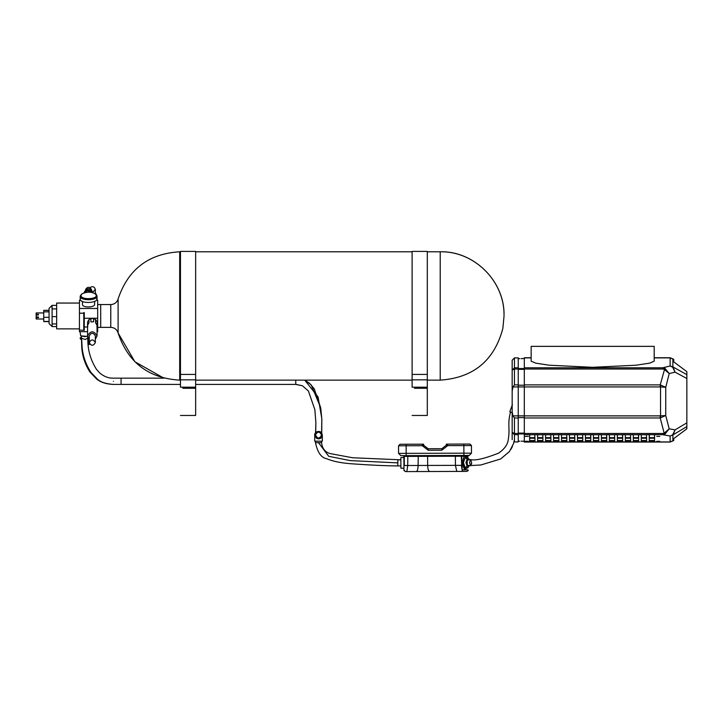 <?xml version="1.0" encoding="UTF-8"?>
<svg xmlns="http://www.w3.org/2000/svg" width="723" height="723" viewBox="0 0 723 723"><rect width="100%" height="100%" fill="white"/><g stroke="black" fill="none" stroke-linecap="round" stroke-linejoin="round"><path stroke-width="1.08" d="M195.653 387.176L182.892 387.176L182.892 388.269L195.653 388.269L195.653 379.837L180.461 379.837L180.461 251.405L195.653 251.405L195.653 379.837M182.892 387.474L195.653 387.474L195.653 415.463L195.653 388.197M195.653 374.415L180.461 374.415L195.653 374.415M180.461 387.112L180.461 379.837M427.302 387.176L414.541 387.176L414.541 388.269L427.302 388.269L427.302 379.837L412.11 379.837L412.11 251.405L427.302 251.405L427.302 379.837M414.541 387.474L427.302 387.474L427.302 415.463L427.302 388.197M427.302 374.415L412.11 374.415L427.302 374.415M412.11 387.112L412.11 379.837M462.187 470.194L462.25 471.414L456.809 471.432L465.576 471.405L456.809 471.432L455.418 465.359L427.645 465.44L427.618 456.33L455.391 456.24L455.418 465.359L461.346 465.341L462.187 470.194L461.717 456.222L467.989 456.204L468.703 455.445M465.097 455.842L466.706 457.343M455.21 455.481L455.391 456.24L461.717 456.222L462.431 455.463M407.808 455.635L407.727 465.504L404.302 465.522L404.274 456.403L427.618 456.33L427.356 455.571M403.136 455.644L403.895 456.403L403.922 465.522M468.224 470.601L468.034 469.878L462.566 469.896L462.25 471.414L466.805 471.396L468.224 470.601M466.742 467.98L465.269 469.507C463.768 468.802 462.982 466.525 462.91 462.675C462.955 458.825 463.732 456.547 465.232 455.833M465.097 469.48L462.557 462.675L464.103 456.213M463.859 444.067L463.886 453.176L406.163 453.357L406.145 445.766L422.286 445.711L422.277 444.193L400.063 444.265L398.545 445.793L398.572 453.384L400.858 455.653L469.209 455.436L471.486 453.158L471.459 445.558L469.941 444.049L447.718 444.112L447.727 445.63L471.459 445.558M441.852 448.694L447.718 444.112L446.389 444.121L446.254 445.26L447.727 445.63L441.852 450.212L441.852 448.694L428.179 448.73L422.277 444.193L423.606 444.193L423.606 444.97M441.852 450.212L428.179 450.248L422.286 445.711L423.75 445.332M469.561 462.657L470.601 459.611L469.561 462.657L470.61 465.693L469.561 462.657M471.613 463.398L471.523 464.103M469.57 462.485L470.592 459.611L467.221 460.027L467.239 465.296L467.763 465.702L470.619 465.693L471.64 462.648L470.601 459.611L467.736 459.62L466.715 462.666L467.763 465.702L468.278 465.287M466.516 466.525L465.269 467.989L463.434 462.675L465.232 457.352L466.489 458.798M469.254 465.693L467.763 467.98L465.928 462.666L467.736 457.343L469.236 459.62M465.232 457.352L467.736 457.343M456.809 471.432L429.742 471.513C428.495 471.134 427.79 469.11 427.645 465.44L407.727 465.504L406.85 471.586L405.449 471.595L403.94 470.077L405.467 471.595L466.805 471.396M404.012 470.537L405.458 471.595L404.32 470.375M403.931 468.179L400.894 468.188L400.858 457.551L403.904 457.542M403.94 469.697L403.895 456.023M315.49 441.175L315.49 442.693C317.514 452.39 321.22 457.722 326.588 458.68C333.005 461.446 341.825 463.181 353.059 463.895C371.261 465.178 386.19 465.856 397.849 465.919L400.885 465.91L397.849 465.919L397.831 459.846L400.867 459.828L352.598 457.758L330.031 453.556C325.052 452.092 322.232 448.468 321.572 442.693L315.49 442.693L315.49 441.175L314.731 441.175L322.331 441.175L322.331 435.101L318.527 438.897L316.629 438.382L318.527 438.897L322.331 435.101C321.645 431.902 319.747 430.809 316.629 431.812C310.131 436.276 321.708 442.964 322.331 435.101M89.968 344.356L88.079 344.636M89.263 341.988L87.872 341.988M89.263 341.301L87.826 341.292M89.363 343.308L87.962 343.335M89.263 340.931L87.799 340.678M49.065 310.33L43.742 310.33L49.065 310.492M49.065 321.608L43.742 321.608L43.742 310.492M93.05 291.975L95.337 289.336C94.315 286.561 92.526 285.983 89.968 287.582M95.337 289.336L95.337 293.981M96.909 297.008L97.045 295.987L95.337 292.716M97.045 295.987L97.045 300.262M87.745 337.966L88.414 338.906L87.772 339.828M81.482 339.846L81.482 337.966M81.482 336.773L80.063 338.219L81.03 339.458M88.197 339.458L88.893 338.915M94.632 301.419L94.632 304.365C94.957 307.6 82.07 307.998 82.476 304.365L82.476 301.419M85.558 289.58C87.447 286.57 89.444 286.57 91.559 289.58M84.211 292.761C86.2 289.363 88.929 289.037 92.39 291.785M87.031 290.872L91.252 291.586M93.113 292.661L93.113 292.661C90.041 287.383 87.004 287.383 84.004 292.661L84.004 292.661M92.562 292.661L92.562 291.812L92.933 292.77M86.534 292.282L86.534 290.782L92.562 291.812M84.79 292.598L86.534 290.782M83.778 330.05L83.778 312.598L84.266 312.598L84.266 330.33L79.44 330.05L79.44 331.676L87.555 331.676M97.045 331.676L97.668 331.676L97.668 326.995L97.045 326.995M38.427 317.632L38.427 316.945L38.427 317.632L36.15 317.632L36.15 316.945L38.427 316.945M36.15 314.993L38.427 314.993L38.427 314.306L36.15 314.306L36.15 312.932L43.742 312.932M36.15 317.632L36.15 319.006L36.15 317.632M36.15 316.945L36.15 313.24M49.065 311.857L43.742 311.857M49.065 317.334L43.742 317.334M49.065 321.446L43.742 321.446M87.555 326.995L84.266 326.995M79.44 330.05L79.44 313.213L83.778 313.213M110.773 304.573L110.773 327.365C114.478 327.582 116.927 329.453 118.102 332.978L118.102 298.961C116.927 302.476 114.478 304.356 110.773 304.573L100.705 304.573L100.705 327.365L100.705 304.573L97.668 304.573M56.656 326.579L52.101 326.579L49.065 323.561L49.065 308.378L51.857 305.576L51.306 306.877M52.101 326.579L52.101 323.931L56.656 323.931M52.101 323.931L52.101 316.62L56.656 316.62M52.101 316.62L52.101 308.92L56.656 308.92M52.101 308.92L52.101 305.359L56.656 305.359M96.322 300.262L97.668 300.262L97.668 308.468L79.44 308.468L79.44 300.262L80.795 300.262M84.266 318.256L97.668 318.256L97.668 326.995M79.44 313.213L79.44 308.468M97.668 318.256L97.668 308.468M79.44 328.884L56.656 328.884L56.656 303.054L79.44 303.054M95.337 342.603C93.294 339.087 91.27 339.087 89.263 342.603C91.27 346.127 93.294 346.127 95.337 342.603L95.337 335.942C93.294 332.426 91.27 332.426 89.263 335.942L89.263 342.603M95.337 339.223L97.045 335.942L97.045 322.63L96.891 324.871L95.526 322.82L95.526 319.494L93.547 318.509L90.89 318.554L90.89 321.88L93.547 321.843L93.547 318.509M90.89 318.554L88.956 319.602L88.956 322.928L87.673 325.016L87.673 321.69L87.673 323.57M97.045 335.942C93.845 330.447 90.682 330.447 87.555 335.942L89.263 339.223M96.891 321.536L95.526 319.494M97.045 322.63L96.936 326.895M87.709 324.952L87.709 327.04M88.956 319.602L87.673 321.69M81.03 335.906L87.582 336.394M87.564 336.195L84.618 336.674L80.642 335.653L80.063 331.676M80.958 295.49L81.925 293.863C86.932 291.622 91.351 291.622 95.192 293.863C101.157 299.105 80.868 300.632 80.958 295.49M81.627 294.125L80.199 296.168C79.747 300.895 97.37 300.895 96.909 296.168L95.481 294.125M96.909 296.168L96.909 298.906L96.313 297.533M80.804 297.533L80.199 298.906C79.638 303.904 97.352 303.353 96.909 298.906M321.572 441.175L321.572 442.693L321.572 441.175M81.582 337.758L81.582 338.418L85.377 339.421L87.745 338.084C87.971 342.874 87.329 354.812 96.439 369.308L99.593 372.824C103.823 376.511 108.45 378.283 113.466 378.156L121.066 378.156L121.066 384.419L121.066 378.156L163.877 378.156L134.885 361.753L118.102 332.978C128.034 362.548 148.567 378.274 179.702 380.144L179.702 251.785C148.567 253.665 128.034 269.39 118.102 298.961C128.034 269.39 148.567 253.665 179.702 251.785L180.461 251.785M295.752 380.144L295.752 384.419L302.44 385.775L308.414 391.026L314.857 409.661L315.879 422.684L315.68 432.589M321.735 433.059L321.825 418.689L321.572 435.101C319.34 439.105 317.316 439.006 315.508 434.785C317.677 431.179 319.693 431.279 321.572 435.101L321.825 418.689L318.057 396.909L304.726 380.144L311.152 384.808L320.696 407.727L321.862 419.62L320.732 407.917L314.261 388.838L309.516 383.235L304.754 380.144M110.773 327.365L97.668 327.365M427.302 251.785L440.217 251.785C473.682 250.782 504.762 280.876 504.012 315.589C505.015 282.124 474.93 251.035 440.217 251.785L440.217 380.144L427.302 380.144M412.11 380.144L195.653 380.144M180.461 380.144L179.702 380.144M592.67 346.353L654.188 346.353L654.188 361.202L649.516 363.172L636.204 365.196L592.67 367.311L549.137 365.196L535.824 363.172L531.152 361.202L531.152 346.353L592.67 346.353M512.164 360.199L512.164 370.049L514.442 367.79L514.442 357.885L512.164 360.199L514.442 357.885L518.237 357.885L518.237 441.943L513.972 441.898L513.429 443.841M512.164 418.246L512.164 405.278M512.164 380.786L512.164 370.782M521.166 441.184L524.311 441.292L524.311 441.943L524.311 357.885L531.152 357.885L524.311 357.885L524.311 358.5L521.129 358.644M672.643 434.875L670.14 436.014L673.185 434.767L675.065 429.869L672.643 434.875L673.185 434.767L686.85 426.606L686.85 374.677L686.85 378.509L686.85 374.677L672.878 366.895L670.14 365.992L672.643 367.194L675.065 372.146L673.185 367.266L672.643 367.194M686.85 428.784L673.728 438.644L673.728 440.388L670.14 441.943L524.311 441.943L670.14 441.943L673.728 440.388L673.728 438.644L686.85 428.793L686.85 422.847L686.85 426.606M673.728 359.439L670.14 357.885L673.728 359.439L673.728 361.825L686.85 371.676L686.85 378.509L675.065 372.146L669.209 373.565L664.871 368.224L662.774 367.79L662.774 369.019L664.166 369.272L669.209 373.565L665.747 387.293L660.226 384.88L660.226 386.932L665.747 387.293L665.747 415.508L660.226 415.879L660.226 417.966L665.747 415.508L669.182 428.829L664.157 433.194L664.889 434.234L669.182 428.829L675.065 429.869L686.85 422.847M524.311 442.051L670.14 442.051L673.728 440.497M565.323 442.042L562.286 442.051M610.899 442.042L607.862 442.051M518.237 358.644L519.756 358.644M519.756 441.184L518.237 441.184M670.14 357.885L654.188 357.885L670.14 357.885L670.14 365.992L662.774 367.79L524.311 367.79M514.442 441.943L514.442 434.686L512.164 432.417L512.164 439.638M512.164 412.011L512.164 432.417L514.442 433.466L514.442 417.966L513.005 415.879L512.164 412.011L512.164 390.899L513.032 386.932L514.442 384.88L514.442 369.019L512.164 370.049L512.164 390.899M659.792 436.466L658.273 436.349L659.792 436.466M656.755 436.466L658.273 436.349M659.792 441.319L658.273 441.274L659.792 441.319M656.755 441.319L658.273 441.274M528.314 436.466L526.796 436.349L528.314 436.466M525.278 436.466L526.796 436.349M528.314 441.319L526.796 441.274L528.314 441.319M525.278 441.319L526.796 441.274M524.311 433.927L518.237 433.927L518.237 434.686L514.442 434.686L514.442 433.466L518.237 433.466M664.871 368.224L660.226 384.88L524.311 384.88M660.542 384.934L660.551 417.912M524.311 417.966L660.226 417.966L664.157 433.194L662.711 433.466L662.711 434.686L664.889 434.234M654.342 434.686L654.568 437.659L649.254 437.659L649.48 434.686L662.711 434.686L670.14 436.014L670.14 441.943M646.371 434.686L646.597 437.659L641.283 437.659L641.283 434.785L649.48 434.686M638.391 434.686L638.617 437.659L633.303 437.659L633.303 434.785L641.509 434.686M630.42 434.686L630.646 437.659L625.332 437.659L625.332 434.785L633.529 434.686M622.44 434.686L622.675 437.659L617.352 437.659L617.352 434.785L625.558 434.686M614.469 434.686L614.695 437.659L609.381 437.659L609.381 434.785L617.587 434.686M606.489 434.686L606.724 437.659L601.4 437.659L601.4 434.785L609.606 434.686M598.517 434.686L598.743 437.659L593.429 437.659L593.429 434.785L601.635 434.686M590.546 434.686L590.772 437.659L585.458 437.659L585.458 434.785L593.655 434.686M582.566 434.686L582.792 437.659L577.478 437.659L577.478 434.785L585.684 434.686M574.595 434.686L574.821 437.659L569.507 437.659L569.507 434.785L577.704 434.686M566.615 434.686L566.85 437.659L561.527 437.659L561.527 434.785L569.733 434.686M558.644 434.686L558.87 437.659L553.556 437.659L553.556 434.785L561.762 434.686M550.664 434.686L550.899 437.659L545.576 437.659L545.576 434.785L553.782 434.686M542.693 434.686L542.919 437.659L537.605 437.659L537.605 434.785L545.811 434.686M534.722 434.686L534.948 437.659L529.634 437.659L529.634 434.785L537.831 434.686M534.948 438.237L534.948 440.551L529.634 440.551L529.634 438.237L534.948 438.237M534.948 440.885L534.948 441.843L529.634 441.843L529.634 440.885L534.948 440.885M542.919 440.551L537.605 440.551L537.605 438.237L542.919 438.237L542.919 440.551M537.605 441.843L537.605 440.885L542.919 440.885L542.919 441.843L537.605 441.843M550.899 440.551L545.576 440.551L545.576 438.237L550.899 438.237L550.899 441.843L545.576 441.843L545.576 440.885L550.899 440.885L550.899 441.843M558.87 440.551L553.556 440.551L553.556 438.237L558.87 438.237L558.87 440.551M553.556 441.843L553.556 440.885L558.87 440.885L558.87 441.843L553.556 441.843M566.85 440.551L561.527 440.551L561.527 438.237L566.85 438.237L566.85 441.843L561.527 441.843L561.527 440.885L566.85 440.885L566.85 441.843M574.821 440.551L569.507 440.551L569.507 438.237L574.821 438.237L574.821 440.551M569.507 441.843L569.507 440.885L574.821 440.885L574.821 441.843L569.507 441.843M582.792 440.551L577.478 440.551L577.478 438.237L582.792 438.237L582.792 440.551M577.478 441.843L577.478 440.885L582.792 440.885L582.792 441.843L577.478 441.843L577.478 434.785M590.772 440.551L585.458 440.551L585.458 438.237L590.772 438.237L590.772 440.551L590.772 434.686M585.458 441.843L585.458 440.885L590.772 440.885L590.772 441.843L585.458 441.843M598.743 440.551L593.429 440.551L593.429 438.237L598.743 438.237L598.743 440.551M593.429 441.843L593.429 440.885L598.743 440.885L598.743 441.843L593.429 441.843M606.724 440.551L601.4 440.551L601.4 438.237L606.724 438.237L606.724 440.551L606.724 434.686M601.4 441.843L601.4 440.885L606.724 440.885L606.724 441.843L601.4 441.843M614.695 440.551L609.381 440.551L609.381 438.237L614.695 438.237L614.695 440.551M609.381 441.843L609.381 440.885L614.695 440.885L614.695 441.843L609.381 441.843M622.675 440.551L617.352 440.551L617.352 438.237L622.675 438.237L622.675 440.551L622.675 434.686M617.352 441.843L617.352 440.885L622.675 440.885L622.675 441.843L617.352 441.843M630.646 440.551L625.332 440.551L625.332 438.237L630.646 438.237L630.646 440.551M625.332 441.843L625.332 440.885L630.646 440.885L630.646 441.843L625.332 441.843M638.617 440.551L633.303 440.551L633.303 438.237L638.617 438.237L638.617 440.551L638.617 434.686M633.303 441.843L633.303 440.885L638.617 440.885L638.617 441.843L633.303 441.843M646.597 440.551L641.283 440.551L641.283 438.237L646.597 438.237L646.597 440.551M641.283 441.843L641.283 440.885L646.597 440.885L646.597 441.843L641.283 441.843M654.568 434.686L654.568 440.551L649.254 440.551L649.254 438.237L654.568 438.237L654.568 441.843L649.254 441.843L649.254 440.885L654.568 440.885L654.568 441.843M649.254 434.785L649.254 440.551M633.303 434.785L633.303 440.551M617.352 434.785L617.352 440.551M601.4 434.785L601.4 437.659M585.458 434.785L585.458 437.659M561.527 440.551L561.527 441.843M545.576 440.551L545.576 441.843M529.634 440.551L529.634 441.843M534.948 437.659L534.948 441.843M673.728 440.388L673.728 438.644L684.464 430.583M512.164 412.616L509.796 411.758L512.399 404.618M182.892 387.176L180.461 387.176M414.541 387.176L412.11 387.176M461.238 455.463L461.744 465.341M418.274 455.598L418.084 465.476C417.984 469.137 417.415 471.17 416.358 471.559M404.274 455.644L403.895 456.403M471.486 453.158L463.886 453.176L463.895 455.454M406.136 444.247L406.145 445.766L398.545 445.793M428.179 450.248L428.179 448.73M406.172 455.635L406.163 453.357L398.572 453.384M318.527 442.693C322.449 442.693 322.449 442.693 318.527 442.693C314.613 442.693 314.613 442.693 318.527 442.693L328.703 456.294L350.266 460.605L397.84 462.883C397.858 466.796 397.858 466.796 397.84 462.883C397.831 458.96 397.831 458.96 397.84 462.883M87.745 337.153L87.655 337.758M113.466 381.283C113.466 385.323 113.466 385.323 113.466 381.283C113.466 385.323 113.466 385.323 113.466 381.283C113.466 377.252 113.466 377.252 113.466 381.283C113.466 377.252 113.466 377.252 113.466 381.283M81.6 341.997L81.563 341.337M672.878 358.798L672.878 366.895M518.237 369.019L514.442 369.019L514.442 367.79L518.237 367.79M518.237 384.88L514.442 384.88M513.032 386.932L660.226 386.932M660.226 415.879L513.005 415.879M514.442 417.966L518.237 417.966M524.311 369.019L662.774 369.019M672.878 441.03L672.878 435.101M524.311 434.686L529.86 434.686M524.311 433.113L518.237 433.113M518.237 417.623L524.311 417.623M524.311 385.214L518.237 385.214M518.237 369.363L524.311 369.363M524.311 368.54L518.237 368.54M662.711 433.466L524.311 433.466M180.461 415.463L195.653 415.463M412.11 415.463L427.302 415.463M468.179 456.204L468.929 455.445M467.763 467.98L465.269 467.989M467.763 465.702L480.831 464.988L500.614 458.988L509.417 451.595L513.493 443.642L514.442 439.575M470.601 459.611C475.318 460.777 484.645 458.626 498.581 453.149C504.509 449.046 507.745 444.482 508.287 439.457C510.248 427.645 507.157 424.997 510.519 412.02M512.435 446.489L510.935 449.372M509.507 451.477L500.659 458.96M36.15 319.006L43.742 319.006L36.15 319.006M87.935 339.72L88.595 339.195M81.301 339.72L80.642 339.195M87.555 335.942L87.555 322.63M81.301 336.168L80.642 335.653M81.925 293.863L81.265 294.388M95.183 293.863L95.852 294.388M80.199 296.168L80.199 298.906M314.731 435.101L314.731 441.175M81.482 336.294L82.178 348.052C83.127 356.665 86.028 364.744 90.872 372.291L97.497 379.223C100.705 382.178 106.028 383.904 113.466 384.419L180.461 384.419M195.653 384.419L295.752 384.419M295.752 384.32L302.44 385.775L308.414 391.026L314.857 409.661L315.879 422.684L315.508 434.785M81.482 338.219L81.762 347.564C82.368 356.294 85.088 364.446 89.923 372.02L96.602 379.015C100.804 382.395 106.426 384.193 113.466 384.419M440.217 380.144C473.42 377.831 494.297 360.596 502.856 328.432L504.012 316.349M412.11 251.785L195.653 251.785M673.728 359.295L670.14 357.74L654.188 357.74M531.152 357.74L524.311 357.74M673.728 361.816L686.85 371.676"/></g></svg>
